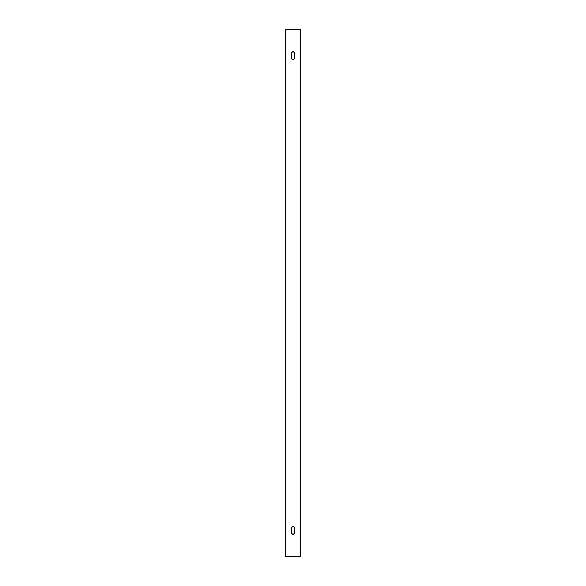 <?xml version="1.0" encoding="UTF-8"?>
<svg xmlns="http://www.w3.org/2000/svg" width="586" height="586" viewBox="0 0 586 586"><rect width="100%" height="100%" fill="white"/><g stroke="black" fill="none" stroke-linecap="round" stroke-linejoin="round"><path stroke-width="0.88" d="M291.638 53.033A1.362 1.362 0 0 1 293 51.671A1.362 1.362 0 0 1 294.362 53.033L294.362 58.307A1.362 1.362 0 0 1 293 59.669A1.362 1.362 0 0 1 291.638 58.307L291.638 53.033M294.362 532.967A1.362 1.362 0 0 1 293 534.329A1.362 1.362 0 0 1 291.638 532.967L291.638 527.693A1.362 1.362 0 0 1 293 526.331A1.362 1.362 0 0 1 294.362 527.693L294.362 532.967M300.252 556.7L285.748 556.7L285.748 29.3L300.252 29.3L300.252 556.7L300.252 29.3M292.194 526.594L293.806 526.594M293.806 534.066L292.194 534.066M293.806 59.406L292.194 59.406M292.194 51.934L293.806 51.934M285.924 556.7L285.924 29.3M300.076 29.3L300.076 556.7M285.748 29.3L285.748 556.7"/></g></svg>
